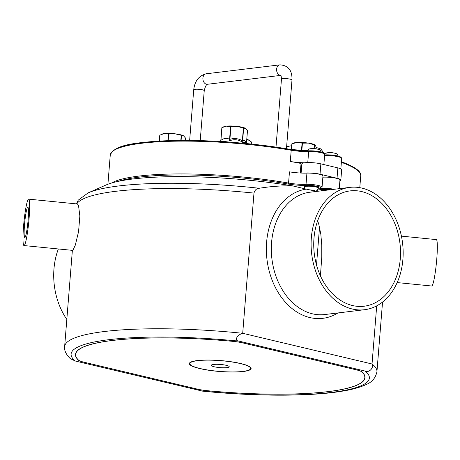 <?xml version="1.0" encoding="UTF-8"?>
<svg xmlns="http://www.w3.org/2000/svg" width="460" height="460" viewBox="0 0 460 460"><rect width="100%" height="100%" fill="white"/><g stroke="black" fill="none" stroke-linecap="round" stroke-linejoin="round"><path stroke-width="0.69" d="M251.246 144.043L251.396 141.968L249.619 140.541L246.773 139.455M251.407 142.031L251.229 144.043M246.784 139.363A11.442 2.024 4.6 0 1 248.147 139.788A11.442 2.024 4.6 0 1 249.303 140.334A11.442 2.024 4.6 0 1 249.412 140.409M324.852 154.157L320.723 148.867L316.192 147.47M300.915 165.1A114.413 20.263 4.6 0 1 301.743 165.272M301.34 170.246A114.413 20.263 -175.4 0 0 300.518 170.073M361.985 188.117A61.605 45.758 83.1 0 0 349.709 187.398A61.605 45.758 83.1 0 0 311.696 254.064A61.605 45.758 83.1 0 0 364.538 309.718A61.605 45.758 83.1 0 0 403.138 251.258A61.605 45.758 83.1 0 0 361.985 188.117M361.709 191.573A58.086 43.148 -96.9 0 1 400.505 251.102A58.086 43.148 -96.9 0 1 364.119 306.222A58.086 43.148 -96.9 0 1 314.295 253.753A58.086 43.148 -96.9 0 1 350.129 190.894A58.086 43.148 -96.9 0 1 361.709 191.573M58.357 248.969A61.605 45.758 83.1 0 0 66.821 319.424M207.834 390.747A17.601 3.116 4.6 0 1 197.639 389.171L83.95 362.187A17.601 3.116 4.6 0 1 78.441 360.042A145.044 25.685 4.6 0 1 75.659 354.413A145.044 25.685 4.6 0 1 232.633 341.343A17.601 3.116 4.6 0 1 242.828 342.918L356.517 369.903A17.601 3.116 4.6 0 1 362.026 372.048A145.044 25.685 4.6 0 1 364.809 377.677A145.044 25.685 4.6 0 1 207.834 390.747M240.821 363.549A30.981 5.485 4.6 0 1 251.114 368.529A30.981 5.485 4.6 0 1 219.794 371.513A30.981 5.485 4.6 0 1 189.353 363.561A30.981 5.485 4.6 0 1 207.828 360.036A30.981 5.485 4.6 0 1 240.821 363.549M397.175 282.584L431.716 286.011A23.322 2.398 -84.3 0 0 435.965 267.082A23.322 2.398 -84.3 0 0 437 241.086A23.322 2.398 -84.3 0 0 436.322 239.597L401.413 236.13M29.296 200.635A23.322 2.398 95.7 0 1 28.267 226.63A23.322 2.398 95.7 0 1 24.012 245.559A23.322 2.398 95.7 0 1 23.931 222.117A23.322 2.398 95.7 0 1 28.618 199.145A23.322 2.398 95.7 0 1 29.296 200.635M77.458 203.998L78.522 205.516L79.85 215.953L78.574 231.616L75.302 245.151L72.852 250.401L24.012 245.559M24.369 236.526A15.22 1.564 95.7 0 1 25.041 219.558A15.22 1.564 95.7 0 1 27.819 207.207A15.22 1.564 95.7 0 1 27.876 222.508A15.22 1.564 95.7 0 1 24.811 237.498A15.22 1.564 95.7 0 1 24.369 236.526M320.424 275.851L321.787 256.904L321.764 245.232L320.821 234.134L318.774 224.25L317.647 220.771M72.375 250.361L64.636 346.575A156.659 27.744 -175.4 0 1 242.702 333.293L372.031 363.986C374.124 366.919 369.736 373.112 365.188 371.082L239.073 341.147C233.375 340.751 237.682 334.535 242.702 333.293L253.977 193.091C254.828 190.026 256.599 188.416 259.296 188.255C270.704 186.398 281.836 185.61 292.698 185.897A135.315 23.96 -175.4 0 0 105.8 185.104L88.188 192.861L78.24 200.152L76.389 203.883M292.698 185.897L306.303 189.123A65.13 48.375 83.1 0 0 269.065 270.606A65.13 48.375 83.1 0 0 337.997 312.932M316.808 191.389L306.303 189.123M83.789 362.192A17.601 3.116 4.6 0 1 78.28 360.048A145.216 25.714 4.6 0 1 75.486 354.401A145.216 25.714 4.6 0 1 232.714 341.32A17.601 3.116 4.6 0 1 242.903 342.895L356.678 369.897A17.601 3.116 4.6 0 1 362.187 372.042A145.216 25.714 4.6 0 1 364.981 377.689A145.216 25.714 4.6 0 1 207.753 390.77A17.601 3.116 4.6 0 1 197.564 389.195L83.795 362.152M64.636 346.575C64.107 350.399 66.016 354.436 70.351 358.679L75.279 361.008L202.837 391.195C254.805 396.393 308.861 396.537 340.722 391.414C351.601 389.752 360.145 387.423 366.35 384.428C372.071 382.168 375.601 377.924 376.941 371.703A156.659 27.744 -175.4 0 0 372.031 363.986L376.705 305.865M242.857 371.416A30.452 5.394 4.6 0 1 211.795 370.582A30.452 5.394 4.6 0 1 190.296 364.607A30.452 5.394 4.6 0 1 220.668 360.669A30.452 5.394 4.6 0 1 250.016 369.414A30.452 5.394 4.6 0 1 242.857 371.416M250.016 369.414L250.384 369.11A30.803 5.457 -175.4 0 0 250.964 368.172A30.803 5.457 -175.4 0 0 250.936 367.85M189.635 362.917A30.803 5.457 -175.4 0 0 189.554 363.228A30.803 5.457 -175.4 0 0 189.98 364.245L190.296 364.607M214.239 366.769A9.022 1.598 4.6 0 1 211.243 365.32A9.022 1.598 4.6 0 1 220.363 364.452A9.022 1.598 4.6 0 1 229.224 366.769A9.022 1.598 4.6 0 1 223.847 367.793A9.022 1.598 4.6 0 1 214.239 366.769M301.3 170.763A114.413 20.263 -175.4 0 0 300.478 170.591M318.745 188.922A0.88 0.632 -96.2 0 1 318.579 188.968C320.884 188.755 322.04 188.169 322.052 187.208L322.954 175.984A10.563 1.869 -175.4 0 0 317.636 173.914A10.563 1.869 -175.4 0 0 306.929 173.109A17.601 3.116 4.6 0 1 303.807 173.132A17.601 3.116 4.6 0 1 289.466 171.839L288.558 183.063A0.88 0.397 99.9 0 1 288.075 184.029A18.48 3.272 -175.4 0 0 306.412 185.368A9.683 1.713 4.6 0 1 318.97 186.731A9.683 1.713 4.6 0 1 318.418 188.956L318.262 188.974M301.116 173.058L301.852 163.858A11.442 2.024 4.6 0 1 304.641 162.777A17.601 3.116 4.6 0 1 290.3 161.477A123.217 21.821 4.6 0 1 301.047 163.472L300.282 173.017M321.425 190.825L321.436 190.693A7.038 1.248 4.6 0 1 328.279 189.997M304.405 187.007L304.434 186.662A7.038 1.248 4.6 0 1 308.413 185.863A7.038 1.248 4.6 0 1 315.761 186.576A7.038 1.248 4.6 0 1 318.469 187.789L318.441 188.134A7.038 1.248 -175.4 0 0 315.733 186.921A7.038 1.248 -175.4 0 0 308.384 186.208A7.038 1.248 -175.4 0 0 304.405 187.007L304.75 188.755M339.888 180.797A11.442 2.024 -175.4 0 0 340.831 180.09A11.442 2.024 -175.4 0 0 337.03 178.25L337.864 167.888L320.861 163.852A11.442 2.024 4.6 0 0 304.641 162.777M303.807 173.132A11.442 2.024 4.6 0 1 320.028 174.214L337.03 178.25M322.857 177.198A10.563 1.869 4.6 0 1 334.058 177.847A10.563 1.869 4.6 0 1 339.952 180.021L339.256 188.663M340.831 180.09L341.665 169.728A11.442 2.024 -175.4 0 0 337.864 167.888M316.198 147.413L316.1 148.672L316.198 147.39L315.405 145.251L308.413 143.1L302.427 143.158L297.114 142.496L291.864 143.796L293.319 143.146A11.442 2.024 4.6 0 1 297.114 142.496A11.442 2.024 4.6 0 1 308.413 143.1A11.442 2.024 4.6 0 1 314.991 144.888A11.442 2.024 4.6 0 1 315.089 144.952M315.405 145.251L314.991 144.888M291.525 149.592L291.996 143.744L291.398 149.569M185.271 140.403L185.466 138.017L183.552 135.832L175.047 133.814L168.394 134.038L164.214 133.607L159.81 135.125L159.333 141.07M159.396 141.065L159.81 135.125M160.965 134.544L161.926 134.124A11.442 2.024 4.6 0 1 164.214 133.607A11.442 2.024 4.6 0 1 175.047 133.814A11.442 2.024 4.6 0 1 183.552 135.832M247.486 130.646L246.445 143.336C245.324 140.616 244.047 139.794 242.621 140.869L242.949 142.554L242.621 140.869L243.65 128.139L237.233 126.396L230.598 126.603L226.355 126.155L221.881 127.656L220.863 140.352M246.445 143.336L247.468 130.605L245.634 128.426L243.65 128.139M220.553 141.53L229.333 140.95L229.908 139.34L229.574 139.334L229.333 140.95C234.031 138.897 238.567 139.432 242.949 142.554L245.623 142.433M220.403 141.519L220.932 140.334L220.386 141.519M230.598 126.603L229.574 139.334C226.843 137.77 223.962 138.103 220.932 140.334L221.881 127.656M222.933 127.138L223.968 126.684A11.442 2.024 4.6 0 1 226.355 126.155A11.442 2.024 4.6 0 1 237.233 126.396A11.442 2.024 4.6 0 1 245.634 128.426A11.442 2.024 4.6 0 1 245.64 128.426L245.64 128.426M259.296 188.255A153.14 27.117 -175.4 0 0 88.188 192.861M76.757 203.918A156.659 27.744 4.6 0 1 253.977 193.091M201.394 390.942A149.615 26.496 -175.4 0 0 365.188 371.082M239.073 341.147A149.615 26.496 -175.4 0 0 75.279 361.008M364.538 309.718L324.766 314.542A61.605 45.758 -96.9 0 1 271.917 258.888A61.605 45.758 -96.9 0 1 309.931 192.222L349.709 187.398M326.215 190.244A7.038 1.248 -175.4 0 0 321.557 190.814M118.479 181.309A122.337 21.666 4.6 0 1 288.075 184.029M322.052 187.208A10.563 1.869 -175.4 0 0 316.733 185.138A10.563 1.869 -175.4 0 0 306.026 184.333L306.929 173.109M306.412 185.368A0.88 0.46 88.2 0 1 306.026 184.333A17.601 3.116 4.6 0 1 288.558 183.063A123.217 21.821 -175.4 0 0 111.556 183.04M318.251 189.008L318.579 188.968A0.88 0.632 -96.2 0 1 318.418 188.956M323.869 164.571L324.691 154.399A10.563 1.869 -175.4 0 0 319.372 152.329A10.563 1.869 -175.4 0 0 308.666 151.524A17.601 3.116 4.6 0 1 291.203 150.253L290.3 161.477M110.256 155.123C114.684 143.71 139.61 141.933 175.95 140.472C211.197 139.828 255.8 143.324 290.938 149.488A0.88 0.397 -80.1 0 1 291.203 150.253A123.217 21.821 -175.4 0 0 110.256 155.123L107.91 184.253M113.062 150.989A122.337 21.666 4.6 0 1 290.852 149.494A0.88 0.397 -80.1 0 1 290.938 149.488L309.097 150.811A0.88 0.46 -91.8 0 1 309.195 150.828A9.683 1.713 4.6 0 1 319.274 151.616A9.683 1.713 4.6 0 1 323.851 153.577M291.013 149.517A18.48 3.272 -175.4 0 0 308.999 150.834M324.691 154.399C325.421 153.583 323.897 152.708 320.114 151.765L309.097 150.811A0.88 0.46 -91.8 0 0 308.666 151.524L307.774 162.57M320.028 174.214L320.861 163.852M340.854 157.607A9.683 1.713 -175.4 0 0 335.421 155.503A9.683 1.713 -175.4 0 0 324.645 154.957M324.593 155.612A10.563 1.869 4.6 0 1 335.794 156.262A10.563 1.869 4.6 0 1 341.688 158.435L340.848 168.883M341.377 162.345A123.217 21.821 4.6 0 1 360.726 175.961C361.566 171.545 354.965 166.738 340.929 161.546M330.447 189.733A9.683 1.713 -175.4 0 0 321.258 189.554L317.688 189.986M320.798 188.519A10.563 1.869 4.6 0 1 334.259 189.273M320.672 188.565A0.88 0.655 83.1 0 0 321.258 189.554M315.031 191.009A3.87 0.684 -175.4 0 0 309.885 189.928M189.641 140.432L193.717 89.815A5.278 0.937 4.6 0 1 196.863 89.217A5.278 0.937 4.6 0 1 202.486 89.815A5.278 0.937 4.6 0 1 204.24 90.666L200.221 140.633M193.717 89.815C194.73 81.052 198.892 75.71 206.195 73.784A5.278 3.921 83.1 0 0 202.889 78.798A5.278 3.921 83.1 0 0 206.413 84.209A5.278 3.921 83.1 0 0 207.466 84.272L280.813 75.377M206.195 73.784L279.904 64.849A5.278 3.921 83.1 0 0 276.592 69.857A5.278 3.921 83.1 0 0 280.123 75.273A5.278 3.921 83.1 0 0 280.801 75.354M279.904 64.849C288.293 65.395 292.318 70.449 291.991 80.023A5.278 0.937 -175.4 0 0 286.798 78.666A5.278 0.937 -175.4 0 0 281.462 79.177C281.221 76.067 280.957 74.744 280.675 75.204L280.922 75.313M314.249 144.934L313.961 148.459M314.186 148.477L314.462 145.004M302.082 143.135L301.472 150.679M301.823 150.702L302.427 143.158M181.217 135.481L180.82 140.415M181.09 140.415L181.481 135.545M168.394 134.038L167.86 140.679M168.193 140.668L168.722 134.044M243.392 128.076L242.362 140.806C238.361 138.425 234.209 137.931 229.908 139.34L230.931 126.609M251.286 144.049L251.447 142.031M249.303 140.334L249.619 140.541M291.709 145.688L286.626 146.711M319.539 227.194L316.497 264.971M364.906 376.418L364.809 377.677M75.762 353.153L75.659 354.413M77.458 203.987L28.618 199.145M382.547 302.053L376.941 371.703M324.691 154.405L326.859 152.777L331.574 152.536L336.168 153.519L337.467 154.491L338.226 156.055M324.645 154.928L331.332 154.997L337.111 155.796L341.09 157.222L341.688 158.435M359.783 187.668L360.726 175.961M315.813 191.176L317.256 190.417L318.441 188.134M307.458 150.845L308.148 149.753L309.856 148.741L314.571 148.505L319.165 149.488L320.465 150.454L321.229 152.024M204.24 90.666C205.212 86.606 206.293 84.473 207.489 84.266M286.459 148.735L291.991 80.023M275.994 147.119L281.462 79.177M291.858 143.796L291.393 149.569M159.787 135.125L159.309 141.07M185.478 138.057L185.294 140.409M220.058 141.887L220.84 140.369L221.864 127.661M245.536 142.33L246.629 143.577"/></g></svg>

